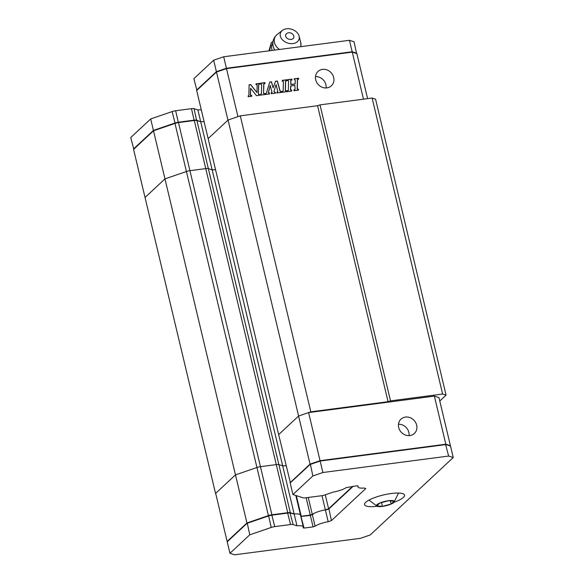<?xml version="1.0" encoding="UTF-8"?>
<svg xmlns="http://www.w3.org/2000/svg" width="584" height="584" viewBox="0 0 584 584"><rect width="100%" height="100%" fill="white"/><g stroke="black" fill="none" stroke-linecap="round" stroke-linejoin="round"><path stroke-width="0.88" d="M293.329 513.869L290.416 513.095A4.708 1.146 166.6 0 0 287.824 513.073L271.998 515.146A4.708 1.146 166.6 0 0 268.494 515.971L247.025 523.344L227.22 541.821L247.244 522.979L268.567 515.65A4.314 1.051 -13.4 0 1 271.786 514.898L287.605 512.825A4.314 1.051 -13.4 0 1 289.985 512.847L293.329 513.869A12.352 3 -13.4 0 1 293.737 513.825L294.139 513.957A12.746 3.095 -13.4 0 1 300.475 515L303.337 526.965A12.746 3.095 166.6 0 0 296.957 525.79L293.153 524.571A4.708 1.146 166.6 0 0 290.555 524.541L274.736 526.615A4.708 1.146 166.6 0 0 271.231 527.44L249.755 534.82L229.95 553.289L234.651 554.8L360.43 538.324L370.212 534.966L453.242 457.527L448.651 456.053L322.872 472.522L312.863 475.96L292.934 494.546L303.016 497.794A4.708 1.146 166.6 0 0 305.614 497.816L321.434 495.743A4.708 1.146 166.6 0 0 324.938 494.918L333.048 492.137A12.746 3.095 166.6 0 0 346.217 487.611L357.196 485.757L358.138 486.063A12.746 3.095 166.6 0 0 357.956 486.866A12.746 3.095 166.6 0 0 364.292 488.041L365.803 488.531L331.42 520.592L328.193 521.702A12.746 3.095 166.6 0 0 315.097 526.206L313.082 526.892L304.052 528.075L303.14 527.783A12.746 3.095 166.6 0 0 303.337 526.965M295.832 495.48L300.512 515.125A12.746 3.095 166.6 0 0 300.512 515.125A12.746 3.095 166.6 0 0 294.139 513.957L296.957 525.79M300.804 516.329L310.286 515.154L312.462 514.38L312.199 514.789L314.404 513.175A12.746 3.095 -13.4 0 1 325.376 509.861L328.193 521.702M312.338 514.621L315.097 526.206M321.988 495.663L325.376 509.861L326.85 509.759L328.901 508.759L352.977 486.311M326.222 509.569A12.352 3 -13.4 0 1 326.66 509.504L326.799 509.482M312.462 514.38A12.352 3 -13.4 0 1 314.404 513.175M290.533 482.61L310.352 464.127L320.068 460.783L445.548 444.351L450.512 446.059L445.921 444.577L320.142 461.053L310.133 464.492L290.533 482.61M312.863 475.96L310.352 464.127M322.872 472.522L320.068 460.783M448.651 456.053L445.548 444.351M249.755 534.82L247.244 522.979M293.737 513.825L293.204 513.884M312.404 514.431L310.352 515.424L300.833 516.453M304.052 528.075L300.957 516.38M313.082 526.892L310.286 515.154M353.181 486.282L328.69 509.124L326.66 509.504M331.42 520.592L328.901 508.759M290.204 483.077L292.934 494.546M450.512 446.059L453.242 457.527M227.22 541.821L229.95 553.289M377.118 506.284A20.586 5.008 -13.4 0 1 364.526 504.627A20.586 5.008 -13.4 0 1 391.36 493.502A20.586 5.008 -13.4 0 1 404.573 495.086A20.586 5.008 -13.4 0 1 394.083 502.247M325.273 494.809L328.602 508.759L325.376 509.861A12.746 3.095 166.6 0 0 312.279 514.365L308.25 497.473M290.328 512.73L278.875 464.63L282.678 465.857A12.746 3.095 -13.4 0 1 286.094 465.806A12.746 3.095 166.6 0 0 282.678 465.857L294.139 513.957L290.328 512.73A4.708 1.146 -13.4 0 0 287.737 512.701L276.276 464.601L260.457 466.674A4.708 1.146 166.6 0 0 256.953 467.499L235.476 474.88L215.671 493.349L227.132 541.448L246.937 522.979L164.965 178.887L186.435 171.506A4.708 1.146 -13.4 0 1 189.939 170.681L205.765 168.615A4.708 1.146 -13.4 0 1 208.357 168.637L212.16 169.864A12.746 3.095 -13.4 0 1 215.576 169.813A12.746 3.095 166.6 0 0 212.16 169.864L282.678 465.857L278.875 464.63A4.708 1.146 166.6 0 0 276.276 464.601L260.457 466.674A4.708 1.146 166.6 0 0 256.953 467.499L235.476 474.88L215.554 493.458L145.036 197.472L164.965 178.887L186.435 171.506A4.708 1.146 -13.4 0 1 189.939 170.681L205.765 168.615A4.708 1.146 -13.4 0 1 208.357 168.637L278.875 464.63A4.708 1.146 166.6 0 0 276.276 464.601L194.304 120.516A4.708 1.146 -13.4 0 1 196.896 120.538L200.706 121.764A12.746 3.095 -13.4 0 1 204.115 121.713A12.746 3.095 166.6 0 0 200.706 121.764L212.16 169.864L208.357 168.637L196.896 120.538M434.372 396.113L445.826 444.212L450.425 445.687L438.964 397.594L434.372 396.113L308.593 412.589L298.585 416.027L278.656 434.606L208.145 138.62L227.95 120.143L216.489 72.044L226.497 68.613L352.276 52.137L356.868 53.611L367.599 98.638M290.401 482.8L278.656 434.606L298.585 416.027L310.046 464.127L320.054 460.681L445.826 444.212M290.117 482.705L310.046 464.127M328.602 508.759L352.619 486.355M296.329 495.634L301.234 516.241L310.265 515.059L306.14 497.75M310.265 515.059L312.279 514.365M301.234 516.241L300.745 516.081M246.937 522.979L268.406 515.599A4.708 1.146 -13.4 0 1 271.91 514.774L287.737 512.701M308.593 412.589L320.054 460.681M409.88 435.569A9.804 8.745 47 0 0 414.363 433.489A9.804 8.745 47 0 0 415.684 422.597A9.804 8.745 47 0 0 405.471 417.064A9.804 8.745 47 0 0 400.989 419.144A9.804 8.745 47 0 0 399.668 430.036A9.804 8.745 47 0 0 409.88 435.569M398.478 424.261A9.804 8.745 -133 0 1 409.085 435.635M317.565 105.711L320.01 104.872L390.521 400.865L388.075 401.704L317.565 105.711L240.294 115.829L228.067 120.034L208.145 138.62L196.684 90.52L216.489 72.044M320.01 104.872L372.118 98.046L442.628 394.039L446.074 395.149L439.781 401.018M446.074 395.149L375.563 99.156L372.118 98.046M390.521 400.865L442.628 394.039M228.067 120.034L298.585 416.027L310.812 411.822L240.294 115.829M388.075 401.704L310.812 411.822M153.504 130.787L164.965 178.887L145.036 197.472L133.575 149.373L153.504 130.787L174.974 123.414A4.708 1.146 -13.4 0 1 178.478 122.589L194.304 120.516M237.943 116.639L226.409 68.24L352.188 51.764L352.035 52.166M363.482 99.178L352.276 52.137M295.073 89.301L294.862 85.395L290.839 85.921L290.584 89.929L291.701 90.097L291.679 91.053L287.197 91.637L287.211 90.688L287.992 90.586A0.489 0.438 47 0 0 288.343 90.184L288.54 81.11A0.489 0.438 47 0 0 287.963 80.585L287.43 80.658L287.445 79.701L291.934 79.117L291.912 80.074L291.139 80.169A0.489 0.438 47 0 0 290.781 80.57L290.993 84.476L295.124 83.899L295.256 80.534A0.737 0.657 47 0 0 294.402 79.745L294.175 78.818L298.658 78.234L298.643 79.19L297.862 79.293A0.489 0.438 47 0 0 297.512 79.687L297.314 89.06L298.424 89.213L298.409 90.17L293.92 90.761L293.942 89.805L294.716 89.702A0.489 0.438 47 0 0 295.073 89.301M283.379 81.789A0.489 0.438 47 0 0 282.809 81.264L282.269 81.337L282.291 80.38L286.773 79.789L286.759 80.745L285.978 80.847A0.489 0.438 47 0 0 285.627 81.249L285.43 90.608L286.54 90.775L286.518 91.725L282.036 92.316L282.057 91.359L282.831 91.257A0.489 0.438 47 0 0 283.189 90.863L283.379 81.789M263.676 93.455L264.793 93.623L264.771 94.579L260.281 95.163L260.303 94.207L261.084 94.104A0.489 0.438 47 0 0 261.435 93.71L261.625 84.636A0.489 0.438 47 0 0 261.055 84.111L260.515 84.184L260.537 83.227L265.026 82.643L265.005 83.592L264.224 83.695A0.489 0.438 47 0 0 263.873 84.096L263.545 93.579L264.661 93.739L264.64 94.593M258.522 93.842A0.489 0.438 47 0 0 259.099 94.367L259.391 95.28L256.442 95.666L250.594 88.206L250.448 94.9A0.489 0.438 47 0 0 251.025 95.426L251.755 95.331L251.733 96.287L248.149 96.754L248.353 95.776A0.737 0.657 47 0 0 248.879 95.177L249.105 84.724L250.675 84.519L257.004 92.593L257.157 85.22A0.489 0.438 47 0 0 256.588 84.695L256.033 84.768L256.055 83.811L259.639 83.344L259.238 84.352A0.737 0.657 47 0 0 258.712 84.95L258.391 93.966A0.489 0.438 47 0 0 258.967 94.491L259.26 95.302M274.151 90.965A0.978 0.876 47 0 0 275.261 92.25L275.531 93.17L271.275 93.725L271.29 92.768L272.027 92.433L270.231 85.41L268.421 92.622L269.501 93.002L269.479 93.958L265.443 94.491L265.464 93.535L266.048 93.455A0.489 0.438 47 0 0 266.384 93.177L269.735 82.023L271.524 81.789L273.071 87.841L275.56 81.256L277.356 81.023L280.211 91.148A0.489 0.438 47 0 0 280.765 91.527L281.386 91.447L281.364 92.403L276.882 92.987L276.896 92.038L277.458 91.965A0.489 0.438 47 0 0 277.794 91.433L276.057 84.636L274.027 91.089A0.978 0.876 47 0 0 275.13 92.374L275.407 93.184M326.901 87.892A9.804 8.745 47 0 0 331.383 85.811A9.804 8.745 47 0 0 332.705 74.92A9.804 8.745 47 0 0 322.492 69.386A9.804 8.745 47 0 0 318.01 71.467A9.804 8.745 47 0 0 316.689 82.359A9.804 8.745 47 0 0 326.901 87.892M290.679 86.052L290.452 90.053L291.569 90.221L291.555 91.067M287.211 90.79L287.861 90.703A0.489 0.438 47 0 0 288.146 90.535M287.445 79.804L291.803 79.234L291.788 80.088M290.854 80.344A0.489 0.438 47 0 0 290.657 80.694L290.861 84.6L294.883 84.074M294.175 78.928L298.534 78.358L298.512 79.205M297.584 79.46A0.489 0.438 47 0 0 297.38 79.811L297.183 89.184L298.3 89.337L298.278 90.191M293.942 89.907L294.591 89.826A0.489 0.438 47 0 0 294.869 89.651M282.291 80.483L286.649 79.913L286.627 80.76M285.693 81.023A0.489 0.438 47 0 0 285.496 81.366L285.299 90.724L286.408 90.892L286.394 91.746M282.057 91.462L282.707 91.381A0.489 0.438 47 0 0 282.984 91.206M260.303 94.316L260.953 94.228A0.489 0.438 47 0 0 261.231 94.053M260.537 83.329L264.895 82.76L264.873 83.614M263.946 83.87A0.489 0.438 47 0 0 263.742 84.22L263.545 93.579M250.594 88.206L250.324 95.024A0.489 0.438 47 0 0 250.894 95.55L251.624 95.447L251.609 96.302M248.163 95.9L248.222 95.893A0.737 0.657 47 0 0 248.616 95.674M249.098 84.826L250.543 84.644L257.004 92.593M256.055 83.921L259.515 83.468L259.493 84.315M258.843 84.57A0.737 0.657 47 0 0 258.581 85.067L258.391 93.966M271.29 92.878L271.888 92.688M270.231 85.41L268.29 92.746L269.37 93.126L269.348 93.98M265.457 93.637L265.917 93.579A0.489 0.438 47 0 0 266.202 93.403M269.698 82.132L271.399 81.906L273.071 87.841M275.524 81.366L277.225 81.147L280.086 91.265A0.489 0.438 47 0 0 280.634 91.651L281.254 91.571L281.233 92.418M276.896 92.141L277.327 92.082A0.489 0.438 47 0 0 277.612 91.914M276.057 84.636L274.027 91.089M315.499 76.584A9.804 8.745 -133 0 1 326.113 87.958M133.794 149.168L130.758 137.532L150.687 118.946L172.156 111.573A4.708 1.146 -13.4 0 1 175.66 110.748L191.486 108.675A4.708 1.146 -13.4 0 1 194.078 108.697L197.881 109.923A12.746 3.095 -13.4 0 1 201.297 109.872M197.881 109.923L200.706 121.764L199.845 121.487M196.903 90.316L193.866 78.679L213.671 60.21L223.679 56.772L349.458 40.296L354.05 41.771L356.583 53.524M196.596 90.148L216.401 71.679L216.715 71.971M213.671 60.21L216.401 71.679L226.409 68.24L223.679 56.772M349.458 40.296L352.188 51.764L356.78 53.246M133.488 149L153.417 130.422L153.723 130.714M150.687 118.946L153.417 130.422L174.886 123.041A4.708 1.146 -13.4 0 1 178.39 122.217L194.216 120.143A4.708 1.146 -13.4 0 1 196.808 120.173L199.918 121.516M268.925 50.845L271.392 42.544L272.969 41.661M269.604 50.757L271.392 42.544M288.094 43.172A9.804 7.161 -161.2 0 1 282.349 30.426A9.804 7.161 -161.2 0 1 291.401 29.2A9.804 7.161 -161.2 0 1 299.118 36.135A9.804 7.161 -161.2 0 1 288.094 43.172M289.022 39.237A4.278 3.124 18.8 0 0 293.767 35.931A4.708 4.708 0 0 0 286.707 33.536A4.278 3.124 18.8 0 0 285.788 36.602A4.278 3.124 18.8 0 0 289.022 39.237M376.746 505.89L379.739 503.101L388.426 500.758L394.112 501.218L391.119 504.014L382.432 506.35L376.746 505.89M382.432 506.35L381.542 502.612M391.119 504.014L390.382 500.919M376.987 504.664A9.213 2.241 166.6 0 0 377.271 506.335A9.213 2.241 166.6 0 0 385.805 505.766A9.213 2.241 166.6 0 0 393.871 502.452A9.213 2.241 166.6 0 0 393.966 502.357A9.213 2.241 166.6 0 0 388.345 500.729A9.213 2.241 166.6 0 0 376.987 504.664M268.567 515.65L271.231 527.44M271.786 514.898L274.736 526.615M287.605 512.825L290.555 524.541M289.985 512.847L293.153 524.571M178.478 122.589L271.91 514.774M268.406 515.599L174.974 123.414M175.083 123.377L172.156 111.573M178.361 122.603L175.66 110.748M194.187 120.53L191.486 108.675M196.647 120.479L194.078 108.697M272.166 50.421A13.972 10.213 -161.2 0 1 272.83 43.252M274.874 50.063A13.534 9.892 -161.2 0 1 273.567 47.581A13.534 9.892 -161.2 0 1 273.553 47.545C271.94 42.369 273.166 38.004 277.232 34.463L277.232 34.463A13.724 10.03 18.8 0 0 279.444 49.465M300.665 46.684A13.724 10.03 18.8 0 0 300.716 42.442L301.008 46.64M357.729 485.932L357.956 486.866M282.349 30.426L277.232 34.463M299.118 36.135L300.716 42.442M368.978 500.094L377.271 506.335M393.966 502.357L398.558 493.049"/></g></svg>
